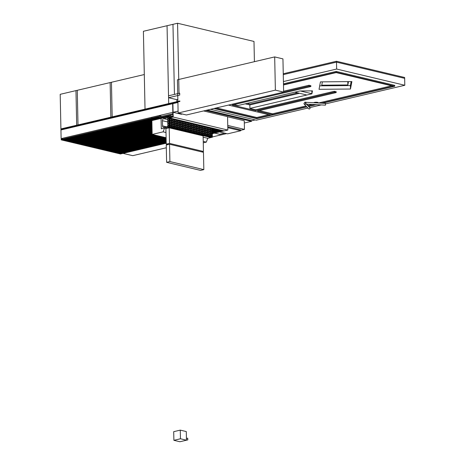 <?xml version="1.0" encoding="UTF-8"?>
<svg xmlns="http://www.w3.org/2000/svg" width="465" height="465" viewBox="0 0 465 465"><rect width="100%" height="100%" fill="white"/><g stroke="black" fill="none" stroke-linecap="round" stroke-linejoin="round"><path stroke-width="0.7" d="M173.887 440.32L180.461 438.774L186.465 440.204L186.366 438.46L187.715 438.146L187.814 439.89L179.891 441.75L173.887 440.32L173.707 431.671L180.275 430.125L186.285 431.555L186.424 438.449M180.461 438.774L180.275 430.125M186.401 440.192L187.75 439.873L187.715 438.146M168.685 103.585L167.051 25.72L143.4 31.283L145.028 109.147L168.685 103.585M169.516 117.912L169.504 117.564L172.922 116.762L172.649 103.695L60.938 129.962L61.124 138.617L172.829 112.35L172.649 103.695L177.909 102.463L178.089 111.112L173.096 112.286L172.91 103.637L173.195 117.046L169.516 117.912L224.165 130.921L227.844 130.055L173.195 117.046M63.781 139.552L63.769 138.861L63.775 139.209L64.426 138.709L64.437 139.401L65.739 138.396L65.751 139.093L66.414 138.936L66.396 138.245L66.402 138.587L67.059 138.436L67.053 138.088L67.07 138.779L67.727 138.628L67.71 137.936L67.716 138.279L68.372 138.128L68.367 137.78L68.384 138.471L69.041 138.32L69.023 137.628L69.035 137.971L69.692 137.82L69.68 137.471L69.698 138.163L70.994 137.163L71.011 137.855L72.313 136.855L72.325 137.547L73.627 136.541L73.639 137.239L74.295 137.082L74.284 136.39L74.29 136.733L74.946 136.582L74.941 136.233L74.952 136.925L75.609 136.774L75.597 136.082L75.603 136.425L76.26 136.274L76.254 135.925L76.266 136.617L76.923 136.466L76.911 135.774L76.917 136.117L77.574 135.966L77.568 135.617L77.579 136.309L78.881 135.309L78.899 136.001L80.195 135.001L80.213 135.693L81.509 134.687L81.526 135.385L82.183 135.228L82.166 134.536L82.177 134.879L82.834 134.728L82.822 134.379L82.84 135.071L83.497 134.92L83.479 134.228L83.491 134.571L84.148 134.42L84.136 134.071L84.153 134.763L84.81 134.612L84.799 133.92L84.804 134.263L85.461 134.112L85.455 133.763L85.467 134.455L86.769 133.455L86.781 134.147L88.083 133.147L88.094 133.839L89.396 132.839L89.408 133.531L90.71 132.525L90.722 133.217L91.384 133.066L91.367 132.374L91.373 132.717L92.029 132.566L92.023 132.217L92.041 132.909L92.698 132.758L92.68 132.066L92.686 132.409L93.343 132.258L93.337 131.909L93.355 132.601L94.651 131.601L94.668 132.293L95.964 131.293L95.982 131.984L97.278 130.985L97.295 131.676L98.597 130.671L98.609 131.363L99.911 130.363L99.923 131.054L100.58 130.903L100.568 130.212L100.574 130.555L101.231 130.403L101.225 130.055L101.236 130.746L101.893 130.595L101.882 129.898L101.887 130.247L102.538 129.747L102.55 130.438L103.207 130.281L103.195 129.59L103.201 129.938L103.852 129.439L103.864 130.13L105.166 129.131L105.183 129.822L105.84 129.665L105.822 128.974L105.828 129.316L106.485 129.165L106.479 128.817L106.497 129.508L107.153 129.357L107.136 128.666L107.148 129.008L107.804 128.857L107.793 128.509L107.81 129.2L108.467 129.049L108.45 128.357L108.461 128.7L109.118 128.549L109.106 128.201L109.124 128.892L109.781 128.741L109.763 128.044L109.775 128.392L110.426 127.892L110.438 128.584L111.094 128.427L111.083 127.736L111.089 128.084L111.74 127.584L111.751 128.276L113.053 127.276L113.065 127.968L113.722 127.811L113.71 127.119L113.716 127.462L114.373 127.311L114.367 126.962L114.378 127.654L115.035 127.503L115.024 126.811L115.029 127.154L115.686 127.003L115.68 126.654L115.692 127.346L116.349 127.195L116.337 126.503L116.343 126.846L117 126.695L116.994 126.346L117.011 127.038L117.668 126.887L117.651 126.189L117.657 126.538L118.308 126.038L118.325 126.73L118.982 126.573L118.964 125.881L118.97 126.23L119.621 125.73L119.639 126.422L120.296 126.265L120.278 125.573L120.29 125.922L120.935 125.422L120.952 126.114L122.249 125.108L122.266 125.8L123.568 124.8L123.58 125.492L124.236 125.341L124.225 124.649L124.231 124.992L124.887 124.841L124.882 124.492L124.893 125.184L125.55 125.033L125.538 124.335L125.544 124.684L126.195 124.184L126.207 124.876L126.864 124.719L126.852 124.027L126.858 124.376L127.509 123.876L127.52 124.568L128.822 123.568L128.834 124.26L130.136 123.254L130.154 123.946L131.45 122.946L131.467 123.638L132.124 123.487L132.107 122.795L132.112 123.138L132.775 122.987L132.763 122.638L132.781 123.33L133.438 123.178L133.42 122.481L133.432 122.83L134.077 122.33L134.094 123.022L134.751 122.865L134.734 122.173L134.745 122.522L135.391 122.022L135.408 122.714L136.71 121.714L136.722 122.405L137.378 122.249L137.367 121.557L137.373 121.906L138.024 121.4L138.035 122.092L138.692 121.94L138.68 121.249L138.686 121.592L139.343 121.441L139.337 121.092L139.349 121.784L140.006 121.632L139.994 120.941L140 121.284L140.657 121.133L140.651 120.784L140.663 121.475L141.319 121.324L141.308 120.627L141.314 120.976L141.965 120.476L141.976 121.167L143.278 120.168L143.296 120.859L144.592 119.86L144.609 120.551L145.905 119.546L63.112 139.018L63.124 139.709L63.781 139.552L132.74 155.665L166.307 147.771M212.348 136.942L226.577 133.6M240.736 130.27L244.445 129.398L227.745 125.422M61.124 138.617L62.961 139.052M227.565 116.767L244.265 120.743L244.445 129.398M165.906 128.584L166.232 144.156L169.516 143.383L169.19 127.811L165.906 128.584M168.068 144.592L166.232 144.156M169.19 127.811L203.124 135.885L203.449 151.462L169.516 143.383M201.63 151.886L203.449 151.462M169.899 161.553L169.539 144.249L166.249 145.022L166.615 162.326L169.899 161.553L203.833 169.626L203.472 152.322L169.539 144.249M203.833 169.626L200.549 170.399L166.615 162.326M145.028 109.147L144.301 74.54L111.449 82.27L112.175 116.872L145.028 109.147M177.566 23.25L179.037 93.326L174.433 94.407L172.968 24.331L177.566 23.25L253.989 41.443L254.413 61.682M274.681 56.916L275.379 90.146L178.13 113.012L177.432 79.782L274.681 56.916L282.941 58.881L283.638 92.111L186.384 114.983L178.13 113.012M275.379 90.146L283.638 92.111L309.062 86.112L309.045 85.246L283.621 91.221M151.201 120.04L151.195 119.697L150.538 119.848L150.544 120.197L151.201 120.04M151.206 120.354L150.544 120.197M150.55 120.545L150.538 119.848L149.881 120.005L149.893 120.697L151.875 120.859M151.886 121.173L149.893 120.697M152.514 119.732L152.508 119.389L151.852 119.54L151.857 119.889L152.514 119.732M152.52 120.046L151.857 119.889M151.863 120.232L151.852 119.54L151.195 119.697L151.206 120.389L152.601 120.406M151.945 120.563L151.206 120.389M153.828 119.424L153.822 119.081L153.165 119.232L153.171 119.581L153.828 119.424M153.834 119.738L153.171 119.581M153.177 119.924L153.165 119.232L152.508 119.389L152.52 120.08L153.915 120.098M153.258 120.255L152.52 120.08M155.141 119.116L155.136 118.767L154.479 118.924L154.485 119.273L155.141 119.116M155.147 119.429L154.485 119.273M154.49 119.615L154.479 118.924L153.822 119.081L153.834 119.772L155.229 119.79M212.273 133.368L213.191 133.589L212.284 133.682M154.572 119.947L153.834 119.772M213.191 133.589L213.185 133.275M156.455 118.808L156.449 118.459L155.792 118.616L155.798 118.959L156.455 118.808M156.461 119.121L155.798 118.959M155.81 119.307L155.792 118.616L155.136 118.767L155.147 119.459L156.542 119.482M212.261 132.746L214.505 133.281L212.267 133.06M155.885 119.639L155.147 119.459M214.505 133.281L214.499 132.967M157.769 118.499L157.763 118.151L157.106 118.308L157.112 118.651L157.769 118.499M157.78 118.808L157.112 118.651M157.124 118.999L157.106 118.308L156.449 118.459L156.467 119.15L157.856 119.174M212.249 132.118L215.818 132.973L212.255 132.432M157.199 119.325L156.467 119.15M215.818 132.973L215.812 132.659M159.088 118.186L159.077 117.843L158.42 117.994L158.431 118.343L159.088 118.186M159.094 118.499L158.431 118.343M158.437 118.691L158.42 117.994L157.763 118.151L157.78 118.842L159.169 118.866M212.238 131.496L217.132 132.659L212.243 131.81M158.513 119.017L157.78 118.842M217.132 132.659L217.126 132.351M160.402 117.878L160.39 117.535L159.733 117.686L159.745 118.034L160.402 117.878M160.408 118.191L159.745 118.034M159.751 118.377L159.733 117.686L159.077 117.843L159.094 118.534L160.483 118.558M212.22 130.868L218.445 132.351L212.232 131.182M159.826 118.709L159.094 118.534M218.445 132.351L218.44 132.043M161.715 117.569L161.71 117.227L161.047 117.378L161.059 117.726L161.715 117.569M161.721 117.883L161.059 117.726M161.064 118.069L161.047 117.378L160.39 117.535L160.408 118.226L161.797 118.244M212.209 130.247L219.765 132.043L212.214 130.56M161.14 118.401L160.408 118.226M219.765 132.043L219.753 131.729M163.029 117.261L163.023 116.913L162.366 117.07L162.372 117.418L163.029 117.261M163.035 117.575L162.372 117.418M162.378 117.761L162.366 117.07L161.71 117.227L161.721 117.918L163.116 117.936M212.197 129.619L221.078 131.734L212.203 129.933M162.454 118.093L161.721 117.918M221.078 131.734L221.073 131.421M164.343 116.953L164.337 116.605L163.68 116.762L163.686 117.104L164.343 116.953M164.348 117.267L163.686 117.104M163.692 117.453L163.68 116.762L163.023 116.913L163.035 117.604L164.43 117.628M212.185 128.997L222.392 131.426L212.191 129.311M163.773 117.784L163.035 117.604M222.392 131.426L222.386 131.113M165.656 116.645L165.65 116.297L164.994 116.453L164.999 116.796L165.656 116.645M165.662 116.953L164.999 116.796M165.005 117.145L164.994 116.453L164.337 116.605L164.348 117.296L165.743 117.32M212.168 128.369L223.706 131.118L212.18 128.683M165.087 117.471L164.348 117.296M223.706 131.118L223.7 130.81M166.97 116.331L166.964 115.988L166.307 116.145L166.313 116.488L166.97 116.331M166.976 116.645L166.313 116.488M166.319 116.837L166.307 116.145L165.65 116.297L165.662 116.988L167.057 117.011M224.828 130.764L224.171 130.915M166.4 117.163L165.662 116.988M168.284 116.023L168.278 115.68L167.621 115.832L167.627 116.18L168.284 116.023M168.289 116.337L167.627 116.18M167.632 116.523L167.621 115.832L166.964 115.988L166.976 116.68L168.371 116.703M226.147 130.456L225.484 130.607M167.714 116.855L166.976 116.68M168.952 116.215L168.935 115.523L168.278 115.68L168.295 116.372L172.073 116.959M227.461 130.142L226.804 130.299M171.416 117.116L168.295 116.372M168.935 115.523L172.916 116.471M325.785 103.852L404.806 85.269L404.643 77.481L336.48 61.258L336.497 62.124L283.272 74.638L336.497 62.124L336.643 69.041L283.418 81.561M283.255 73.772L336.48 61.258M404.66 78.347L336.497 62.124L404.66 78.347M334.37 92.134L334.352 91.268L255.657 109.775L255.674 110.641L334.37 92.134L336.172 92.564L257.476 111.071L272.595 114.669L272.577 113.803L259.296 110.641M268.787 114.692L256.808 117.511L256.825 118.377L270.624 115.134L228.449 105.09M336.172 92.564L336.154 91.698L334.352 91.268M309.062 86.112L310.864 86.542L310.847 85.676L309.045 85.246M310.864 86.542L232.169 105.044L255.674 110.641M321.553 103.154L393.506 86.24L336.154 72.587L283.487 84.967M214.65 108.333L256.825 118.377M256.808 117.511L216.469 107.909M272.595 114.669L306.638 106.665M308.644 106.194L314.91 104.718M391.67 85.798L318.56 102.992M312.404 104.439L307.97 105.479M305.958 105.956L272.577 113.803M283.481 84.688L336.207 72.29L336.189 71.424L394.744 85.362L394.762 86.228L322.536 103.213M315.898 104.77L308.865 106.421M306.859 106.898L256.767 118.674L213.987 108.49M336.189 71.424L283.464 83.822M336.207 72.29L394.762 86.228M210.552 109.298L256.296 120.191L307.952 108.043M309.952 107.572L321.228 104.921M404.806 85.269L336.643 69.041M320.443 81.875L351.883 81.584L350.471 89.024L319.031 89.309L320.443 81.875M233.988 104.613L237.894 105.549L299.884 90.971L312.457 90.855L311.893 93.831L249.908 108.409L255.657 109.775M247.148 103.375L250.007 104.055L297.705 92.837M249.908 108.409L249.833 104.945L245.171 103.835M299.507 93.267L249.833 104.945M311.893 93.831L311.829 90.861M347.779 81.625L347.849 84.956L348.488 81.619M322.379 81.857L321.745 85.194L347.849 84.956M350.471 89.024L350.401 85.56L319.688 85.845M351.156 81.59L350.401 85.56M325.419 105.125L325.512 103.399M303.941 103.521A0.889 0.849 -43.6 0 0 304.168 104.073L308.586 108.711A0.889 0.849 -43.6 0 0 310.103 108.037A0.889 0.849 -43.6 0 0 309.876 107.485L306.673 104.125M310.103 108.037L306.354 104.108L310.103 108.037M318.234 102.974L318.229 102.713A2.226 0.523 178.8 0 0 316.898 102.265A2.226 0.523 178.8 0 0 314.503 102.405A2.226 0.523 178.8 0 0 313.799 102.73M317.043 104.695A2.226 0.523 -1.2 0 1 314.067 104.526M176.863 101.661L176.822 99.667L177.845 99.429M110.862 117.18L110.135 82.578L77.277 90.303L78.004 124.911L110.862 117.18L110.135 82.578L111.449 82.27L112.175 116.872L110.862 117.18M174.433 94.407L172.968 24.331L167.051 25.72L168.522 95.802L174.433 94.407M212.354 137.222L212.342 136.704L169.161 126.428L167.848 126.736L167.859 127.253L211.04 137.53L212.354 137.222L169.173 126.945L161.291 128.799L161.07 118.418L167.644 116.872L167.662 117.738L163.721 118.662A1.779 1.285 -76.6 0 0 162.797 119.389A1.779 1.285 -76.6 0 0 162.442 120.702L162.547 125.893A1.779 1.285 -76.6 0 0 162.959 127.026A1.779 1.285 -76.6 0 0 163.453 127.317A1.779 1.285 -76.6 0 0 163.901 127.317L167.842 126.387L167.859 127.253L211.04 137.53L207.756 138.303L203.153 137.21M197.933 133.275L197.753 124.632L197.933 133.275L198.293 133.362L198.113 124.719L198.293 133.362L197.933 133.275M170.254 117.389L168.969 117.081L167.656 117.389L167.848 126.736L169.161 126.428L169.173 126.945M171.347 117.134L168.958 116.564L168.969 117.081L167.656 117.389L167.644 116.872L168.958 116.564M210.703 132.484L211.895 132.205L169.068 122.01L167.755 122.324L167.743 121.801L169.062 121.493L169.068 122.01M211.895 132.205L211.883 131.688L169.062 121.493M210.668 130.758L211.854 130.473L169.033 120.284L167.72 120.592L167.708 120.075L169.022 119.767L169.033 120.284M211.854 130.473L211.842 129.956L169.022 119.767M210.633 129.026L211.819 128.747L168.998 118.552L167.685 118.86L167.673 118.343L168.987 118.034L168.998 118.552M211.819 128.747L211.808 128.224L168.987 118.034M210.738 134.216L211.93 133.937L211.918 133.42L169.097 123.225L167.784 123.533L167.795 124.05L169.109 123.742L169.097 123.225M211.93 133.937L169.109 123.742M210.773 135.949L211.964 135.67L211.953 135.146L169.132 124.957L167.819 125.265L167.83 125.783L169.144 125.474L169.132 124.957M211.964 135.67L169.144 125.474M196.55 124.347L196.73 132.99L196.369 132.903L196.189 124.26M194.986 123.975L195.172 132.618L194.812 132.531L194.626 123.888M193.428 123.603L193.609 132.246L193.248 132.159L193.068 123.516M191.865 123.231L192.045 131.874L191.685 131.787L191.504 123.144M190.301 122.859L190.487 131.502L190.127 131.415L189.941 122.772M188.744 122.487L188.924 131.13L188.563 131.043L188.383 122.4M187.18 122.115L187.36 130.758L187 130.671L186.82 122.028M185.622 121.743L185.802 130.386L185.442 130.299L185.262 121.656M184.059 121.371L184.239 130.014L183.878 129.927L183.698 121.284M182.495 120.999L182.675 129.642L182.315 129.555L182.135 120.917M180.937 120.627L181.118 129.27L180.757 129.183L180.577 120.545M179.374 120.255L179.554 128.898L179.194 128.811L179.013 120.173M177.81 119.883L177.996 128.526L177.636 128.439L177.45 119.801M176.252 119.511L176.433 128.154L176.072 128.073L175.892 119.429M174.689 119.145L174.869 127.782L174.509 127.701L174.329 119.057M173.125 118.773L173.311 127.41L172.951 127.329L172.765 118.685M171.568 118.401L171.748 127.038L171.387 126.957L171.207 118.313M170.004 118.029L170.184 126.666L169.824 126.585L169.644 117.941M169.638 117.535L169.33 117.308M169.992 117.447L169.632 117.238M169.161 126.428L168.969 117.081L169.33 117.168L169.522 126.509L169.161 126.428M76.69 125.219L75.964 90.611L60.194 94.319L60.921 128.927L76.69 125.219L75.964 90.611L77.277 90.303L78.004 124.911L76.69 125.219M203.589 110.937L227.565 116.645L227.844 130.055M166.098 137.739L152.16 134.42L151.869 120.58L161.07 118.418L161.291 128.799L164.575 128.026L166.412 128.462M203.24 141.389L206.309 142.121L207.756 138.303M164.575 128.026L163.128 131.845L165.988 132.525M152.16 134.42L163.128 131.845M203.269 142.836L206.309 142.121M202.798 125.835L202.978 134.472L202.618 134.391L202.438 125.748M201.235 125.463L201.415 134.1L201.054 134.019L200.874 125.376M199.671 125.091L199.851 133.728L199.491 133.647L199.311 125.004M173.096 112.286L181.35 114.251L182.344 114.018M214.499 133.077L219.689 134.315L224.665 133.141M158.908 115.622L159.989 116.756L172.858 113.733L172.875 114.599L159.733 117.686L158.652 116.552L151.822 118.157L151.805 117.29L158.908 115.622L161.849 116.32M227.774 126.806L240.731 129.886L240.748 130.752L227.606 133.844L219.759 131.979M227.792 127.672L240.748 130.752M145.923 120.208L145.254 120.051M151.91 122.289L144.609 120.551M145.266 120.394L151.904 121.975M144.609 120.516L143.941 120.359M151.921 122.911L143.296 120.859M143.952 120.702L151.916 122.597M143.29 120.824L142.627 120.668M151.933 123.539L141.976 121.167M142.639 121.01L151.927 123.225M141.976 121.133L141.314 120.976M151.945 124.161L140.663 121.475M141.319 121.324L151.939 123.847M140.663 121.441L140 121.284M151.962 124.789L139.349 121.784M140.006 121.632L151.956 124.475M139.349 121.754L138.686 121.592M151.974 125.41L138.035 122.092M138.692 121.94L151.968 125.097M138.035 122.063L137.373 121.906M151.985 126.038L136.722 122.405M137.378 122.249L151.979 125.724M136.722 122.371L136.059 122.214M151.997 126.66L135.408 122.714M136.065 122.557L151.991 126.352M135.408 122.679L134.745 122.522M152.014 127.288L134.094 123.022M134.751 122.865L152.008 126.974M134.094 122.987L133.432 122.83M152.026 127.91L132.781 123.33M133.438 123.178L152.02 127.602M132.781 123.295L132.112 123.138M152.038 128.538L131.467 123.638M132.124 123.487L152.032 128.224M131.467 123.609L130.799 123.446M152.049 129.16L130.154 123.946M130.81 123.795L152.043 128.852M130.148 123.917L129.485 123.76M152.067 129.787L128.834 124.26M129.497 124.103L152.061 129.473M128.834 124.225L128.171 124.068M152.078 130.409L127.52 124.568M128.177 124.411L152.072 130.101M127.52 124.533L126.858 124.376M152.09 131.037L126.207 124.876M126.864 124.719L152.084 130.723M126.207 124.841L125.544 124.684M152.102 131.659L124.893 125.184M125.55 125.033L152.096 131.351M124.893 125.149L124.231 124.992M152.119 132.287L123.58 125.492M124.236 125.341L152.113 131.973M123.58 125.463L122.917 125.3M152.131 132.909L122.266 125.8M122.923 125.649L152.125 132.601M122.266 125.771L121.603 125.608M152.142 133.536L120.952 126.114M121.609 125.957L152.136 133.222M120.952 126.079L120.29 125.922M152.154 134.164L119.639 126.422M120.296 126.265L152.148 133.85M119.639 126.387L118.97 126.23M166.104 138.105L118.325 126.73M118.982 126.573L166.098 137.791M147.231 119.586L147.219 119.238L146.562 119.395L146.574 119.738L147.231 119.586M147.236 119.9L146.574 119.738M146.58 120.086L146.562 119.395L145.905 119.546L145.923 120.237L151.886 121.348M151.892 121.661L145.923 120.237M148.544 119.278L148.538 118.93L147.876 119.087L147.887 119.429L148.544 119.278M148.55 119.586L147.887 119.429M147.893 119.778L147.876 119.087L147.219 119.238L147.236 119.929L149.881 120.249M149.893 120.563L147.236 119.929M149.858 118.964L149.852 118.622L149.195 118.778L149.201 119.121L149.858 118.964M149.864 119.278L149.201 119.121M149.207 119.47L149.195 118.778L148.538 118.93L148.55 119.621L150.677 119.819M150.021 119.97L148.55 119.621M151.172 118.656L151.166 118.313L150.509 118.465L150.515 118.813L151.172 118.656M151.177 118.97L150.515 118.813M150.52 119.156L150.509 118.465L149.852 118.622L149.864 119.313L151.991 119.511M151.334 119.662L149.864 119.313M152.485 118.348L152.479 118.005L151.822 118.157L151.828 118.505L152.485 118.348M152.491 118.662L151.828 118.505M151.834 118.848L151.822 118.157L151.166 118.313L151.177 119.005L153.305 119.197M152.648 119.354L151.177 119.005M153.799 118.04L153.793 117.692L153.136 117.848L153.142 118.197L153.799 118.04M153.805 118.354L153.142 118.197M153.148 118.54L153.136 117.848L152.479 118.005L152.491 118.697L154.618 118.889M153.962 119.046L152.491 118.697M155.112 117.732L155.107 117.383L154.45 117.54L154.456 117.883L155.112 117.732M155.118 118.046L154.456 117.883M154.461 118.232L154.45 117.54L153.793 117.692L153.805 118.383L155.932 118.581M155.275 118.738L153.805 118.383M156.426 117.424L156.42 117.075L155.763 117.232L155.769 117.575L156.426 117.424M156.432 117.732L155.769 117.575M155.781 117.924L155.763 117.232L155.107 117.383L155.124 118.075L157.246 118.273M156.589 118.43L155.124 118.075M157.74 117.11L157.734 116.767L157.077 116.924L157.083 117.267L157.74 117.11M157.751 117.424L157.083 117.267M157.094 117.616L157.077 116.924L156.42 117.075L156.438 117.767L158.565 117.965M157.908 118.116L156.438 117.767M158.408 117.302L158.391 116.61L157.734 116.767L157.751 117.459L159.652 117.599M159.222 117.808L157.751 117.459M158.391 116.61L158.809 116.709M118.325 126.695L117.657 126.538M166.121 138.727L117.011 127.038M117.668 126.887L166.115 138.419M117.006 127.003L116.343 126.846M166.133 139.355L115.692 127.346M116.349 127.195L166.127 139.041M115.692 127.317L115.029 127.154M166.144 139.977L114.378 127.654M115.035 127.503L166.139 139.669M114.378 127.625L113.716 127.462M166.156 140.604L113.065 127.968M113.722 127.811L166.15 140.291M113.065 127.933L112.402 127.776M166.174 141.226L111.751 128.276M112.408 128.119L166.168 140.918M111.751 128.241L111.089 128.084M166.185 141.854L110.438 128.584M111.094 128.427L166.179 141.54M110.438 128.549L109.775 128.392M166.197 142.476L109.124 128.892M109.781 128.741L166.191 142.168M109.124 128.857L108.461 128.7M166.208 143.104L107.81 129.2M108.467 129.049L166.203 142.79M107.81 129.165L107.148 129.008M107.153 129.357L165.848 143.33L165.191 143.482L106.497 129.508M165.848 143.33L165.842 143.017M106.497 129.479L105.828 129.316M105.84 129.665L164.534 143.639L163.878 143.79L105.183 129.822M164.534 143.639L164.529 143.325M105.177 129.787L104.515 129.63M104.526 129.973L163.221 143.947L162.564 144.103L103.864 130.13M163.221 143.947L163.215 143.633M103.864 130.095L103.201 129.938M103.207 130.281L161.907 144.255L161.25 144.412L102.55 130.438M161.907 144.255L161.901 143.941M102.55 130.403L101.887 130.247M101.893 130.595L160.594 144.563L159.937 144.72L101.236 130.746M160.594 144.563L160.588 144.255M101.236 130.712L100.574 130.555M100.58 130.903L159.28 144.877L158.623 145.028L99.923 131.054M159.28 144.877L159.274 144.563M99.923 131.02L99.26 130.863M99.266 131.211L157.966 145.185L157.31 145.336L98.609 131.363M157.966 145.185L157.96 144.871M98.609 131.333L97.946 131.171M97.952 131.519L156.653 145.493L155.996 145.644L97.295 131.676M156.653 145.493L156.647 145.179M97.295 131.642L96.633 131.485M96.639 131.828L155.339 145.801L154.682 145.958L95.982 131.984M155.339 145.801L155.327 145.487M95.982 131.95L95.319 131.793M95.325 132.136L154.02 146.109L153.363 146.266L94.668 132.293M154.02 146.109L154.014 145.795M94.668 132.258L94 132.101M94.011 132.444L152.706 146.417L152.049 146.574L93.355 132.601M152.706 146.417L152.7 146.109M93.355 132.566L92.686 132.409M92.698 132.758L151.392 146.731L150.736 146.882L92.041 132.909M151.392 146.731L151.387 146.417M92.035 132.874L91.373 132.717M91.384 133.066L150.079 147.039L149.422 147.19L90.722 133.217M150.079 147.039L150.073 146.725M90.722 133.188L90.059 133.025M90.065 133.374L148.765 147.347L148.108 147.498L89.408 133.531M148.765 147.347L148.759 147.033M89.408 133.496L88.745 133.339M88.751 133.682L147.452 147.655L146.795 147.812L88.094 133.839M147.452 147.655L147.446 147.341M88.094 133.804L87.432 133.647M87.437 133.99L146.138 147.963L145.481 148.12L86.781 134.147M146.138 147.963L146.132 147.649M86.781 134.112L86.118 133.955M86.124 134.298L144.824 148.271L144.167 148.428L85.467 134.455M144.824 148.271L144.818 147.963M85.467 134.42L84.804 134.263M84.81 134.612L143.511 148.585L142.854 148.736L84.153 134.763M143.511 148.585L143.499 148.271M84.153 134.728L83.491 134.571M83.497 134.92L142.197 148.893L141.534 149.044L82.84 135.071M142.197 148.893L142.185 148.579M82.84 135.042L82.177 134.879M82.183 135.228L140.878 149.201L140.221 149.352L81.526 135.385M140.878 149.201L140.872 148.887M81.526 135.35L80.858 135.193M80.869 135.536L139.564 149.509L138.907 149.666L80.213 135.693M139.564 149.509L139.558 149.195M80.213 135.658L79.544 135.501M79.556 135.844L138.25 149.817L137.594 149.974L78.899 136.001M138.25 149.817L138.245 149.503M78.893 135.966L78.23 135.809M78.236 136.152L136.937 150.125L136.28 150.282L77.579 136.309M136.937 150.125L136.931 149.817M77.579 136.274L76.917 136.117M76.923 136.466L135.623 150.439L134.966 150.59L76.266 136.617M135.623 150.439L135.617 150.125M76.266 136.582L75.603 136.425M75.609 136.774L134.309 150.747L133.653 150.898L74.952 136.925M134.309 150.747L134.304 150.433M74.952 136.896L74.29 136.733M74.295 137.082L132.996 151.055L132.339 151.206L73.639 137.239M132.996 151.055L132.99 150.741M73.639 137.204L72.976 137.047M72.982 137.39L131.682 151.363L131.025 151.52L72.325 137.547M131.682 151.363L131.676 151.049M72.325 137.512L71.662 137.355M71.668 137.698L130.369 151.671L129.712 151.828L71.011 137.855M130.369 151.671L130.357 151.357M71.011 137.82L70.349 137.663M70.355 138.006L129.049 151.979L128.392 152.136L69.698 138.163M129.049 151.979L129.043 151.671M69.698 138.128L69.035 137.971M69.041 138.32L127.736 152.288L127.079 152.444L68.384 138.471M127.736 152.288L127.73 151.979M68.384 138.436L67.716 138.279M67.727 138.628L126.422 152.601L125.765 152.753L67.07 138.779M126.422 152.601L126.416 152.288M67.065 138.75L66.402 138.587M66.414 138.936L125.108 152.909L124.451 153.061L65.751 139.093M125.108 152.909L125.102 152.596M65.751 139.058L65.088 138.901M65.094 139.244L123.795 153.218L123.138 153.374L64.437 139.401M123.795 153.218L123.789 152.904M64.437 139.366L63.775 139.209M122.481 153.526L121.824 153.683L63.124 139.709M63.118 139.361L63.112 139.018L62.455 139.169L62.461 139.517L63.118 139.361M63.124 139.674L62.461 139.517M62.467 139.86L62.455 139.169L61.799 139.326L61.81 140.017L62.467 139.86L121.167 153.834L121.162 153.526M121.167 153.834L120.511 153.991L61.81 140.017M61.804 139.674L61.799 139.326L61.142 139.483L61.148 139.826L61.804 139.674M61.81 139.982L61.148 139.826M205.919 126.573L206.1 135.216L205.739 135.129L205.559 126.492M204.356 126.207L204.536 134.844L204.176 134.763L203.995 126.12M209.041 127.317L209.221 135.96L208.861 135.873L208.68 127.236M207.477 126.945L207.663 135.588L207.303 135.501L207.117 126.864M212.162 128.061L212.342 136.704L211.988 136.617L211.802 127.974M210.604 127.689L210.785 136.332L210.424 136.245L210.244 127.608M163.389 105.875L162.291 105.613L161.907 106.223L156.223 107.56L156.211 107.043L161.733 105.741L162.116 105.131L166.226 104.352M255.198 119.924L251.85 120.714L251.466 121.324L244.311 123.004M162.291 105.613L165.674 104.817L166.081 105.241L175.049 103.131L175.433 102.521L179.868 101.48L179.856 100.957L175.258 102.038L174.875 102.655L166.232 104.683L165.825 104.259M251.466 121.324L205.722 110.438M251.85 120.714L207.21 110.083M176.531 102.782L175.433 102.521M179.693 93.174L168.522 95.802L168.562 97.702L179.734 95.075L179.693 93.174M168.562 97.702L176.822 99.667M174.863 102.131L166.22 104.166L166.232 104.683L174.875 102.655L175.154 102.201M160.413 106.049L161.733 105.741L161.721 105.224L160.408 105.532L160.413 106.049L160.408 105.532L159.094 105.84L159.1 106.363L160.413 106.049M161.721 105.224L162.012 105.293M157.786 106.671L159.1 106.363L159.094 105.84L157.775 106.148L157.786 106.671L157.775 106.148L156.461 106.462L156.472 106.979L157.786 106.671M155.159 107.287L156.472 106.979L156.461 106.462L155.147 106.77L155.159 107.287L156.223 107.543L155.159 107.287L155.147 106.77L153.834 107.078L153.845 107.595L155.159 107.287M153.845 107.595L154.95 107.857L153.845 107.595L153.834 107.078L152.52 107.386L152.532 107.903L153.845 107.595M152.532 107.903L153.636 108.171L152.532 107.903L152.52 107.386L151.206 107.694L151.218 108.217L152.532 107.903M151.218 108.217L152.317 108.479L151.218 108.217L151.206 107.694L149.893 108.002L149.904 108.525L151.218 108.217M149.904 108.525L151.003 108.787L149.904 108.525L149.893 108.002L148.579 108.316L148.591 108.833L149.904 108.525M148.591 108.833L149.689 109.095L148.591 108.833L148.579 108.316L147.266 108.624L147.271 109.141L148.591 108.833M147.271 109.141L148.376 109.403L147.271 109.141L147.266 108.624L145.946 108.932L145.958 109.449L147.271 109.141M145.958 109.449L147.062 109.711L145.958 109.449L145.946 108.932L144.632 109.24L144.644 109.757L145.958 109.449M144.644 109.757L145.748 110.025L144.644 109.757L144.632 109.24L143.319 109.548L143.33 110.071L144.644 109.757M143.33 110.071L144.435 110.333L143.33 110.071L143.319 109.548L142.005 109.856L142.017 110.379L143.33 110.071M142.017 110.379L143.121 110.641L142.017 110.379L142.005 109.856L140.692 110.17L140.703 110.687L142.017 110.379M140.703 110.687L141.808 110.949L140.703 110.687L140.692 110.17L139.378 110.478L139.39 110.996L140.703 110.687M139.39 110.996L140.494 111.257L139.39 110.996L139.378 110.478L138.064 110.786L138.076 111.304L139.39 110.996M138.076 111.304L139.175 111.565L138.076 111.304L138.064 110.786L136.751 111.094L136.762 111.612L138.076 111.304M136.762 111.612L137.861 111.879L136.762 111.612L136.751 111.094L135.437 111.402L135.449 111.926L136.762 111.612M135.449 111.926L136.547 112.187L135.449 111.926L135.437 111.402L134.123 111.71L134.129 112.234L135.449 111.926M134.129 112.234L135.234 112.495L134.129 112.234L134.123 111.71L132.804 112.024L132.816 112.542L134.129 112.234M132.816 112.542L133.92 112.803L132.816 112.542L132.804 112.024L131.49 112.332L131.502 112.85L132.816 112.542M131.502 112.85L132.606 113.111L131.502 112.85L131.49 112.332L130.177 112.64L130.188 113.158L131.502 112.85M130.188 113.158L131.293 113.419L130.188 113.158L130.177 112.64L128.863 112.949L128.875 113.466L130.188 113.158M128.875 113.466L129.979 113.727L128.875 113.466L128.863 112.949L127.55 113.257L127.561 113.78L128.875 113.466M127.561 113.78L128.666 114.041L127.561 113.78L127.55 113.257L126.236 113.565L126.248 114.088L127.561 113.78M126.248 114.088L127.346 114.349L126.248 114.088L126.236 113.565L124.922 113.879L124.934 114.396L126.248 114.088M124.934 114.396L126.032 114.657L124.934 114.396L124.922 113.879L123.609 114.187L123.62 114.704L124.934 114.396M123.62 114.704L124.719 114.965L123.62 114.704L123.609 114.187L122.295 114.495L122.301 115.012L123.62 114.704M122.301 115.012L123.405 115.273L122.301 115.012L122.295 114.495L120.981 114.803L120.987 115.32L122.301 115.012M120.987 115.32L122.092 115.582L120.987 115.32L120.981 114.803L119.662 115.111L119.674 115.634L120.987 115.32M119.674 115.634L120.778 115.895L119.674 115.634L119.662 115.111L118.348 115.419L118.36 115.942L119.674 115.634M118.36 115.942L119.464 116.204L118.36 115.942L118.348 115.419L117.035 115.733L117.046 116.25L118.36 115.942M117.046 116.25L118.151 116.512L117.046 116.25L117.035 115.733L115.721 116.041L115.733 116.558L117.046 116.25M115.733 116.558L116.837 116.82L115.733 116.558L115.721 116.041L114.407 116.349L114.419 116.866L115.733 116.558M114.419 116.866L115.523 117.128L114.419 116.866L114.407 116.349L113.094 116.657L113.105 117.174L114.419 116.866M113.105 117.174L114.204 117.436L113.105 117.174L113.094 116.657L111.78 116.965L111.792 117.482L113.105 117.174M111.792 117.482L112.89 117.75L111.792 117.482L111.78 116.965L110.467 117.273L110.478 117.796L111.792 117.482M110.478 117.796L111.577 118.058L110.478 117.796L110.467 117.273L109.153 117.587L109.159 118.104L110.478 117.796M109.159 118.104L110.263 118.366L109.159 118.104L109.153 117.587L107.834 117.895L107.845 118.412L109.159 118.104M107.845 118.412L108.95 118.674L107.845 118.412L107.834 117.895L106.52 118.203L106.532 118.72L107.845 118.412M106.532 118.72L107.636 118.982L106.532 118.72L106.52 118.203L105.206 118.511L105.218 119.028L106.532 118.72M105.218 119.028L106.322 119.29L105.218 119.028L105.206 118.511L103.893 118.819L103.904 119.336L105.218 119.028M103.904 119.336L105.009 119.604L103.904 119.336L103.893 118.819L102.579 119.127L102.591 119.65L103.904 119.336M102.591 119.65L103.695 119.912L102.591 119.65L102.579 119.127L101.265 119.441L101.277 119.958L102.591 119.65M101.277 119.958L102.381 120.22L101.277 119.958L101.265 119.441L99.952 119.749L99.963 120.266L101.277 119.958M99.963 120.266L101.062 120.528L99.963 120.266L99.952 119.749L98.638 120.057L98.65 120.575L99.963 120.266M98.65 120.575L99.748 120.836L98.65 120.575L98.638 120.057L97.325 120.365L97.336 120.883L98.65 120.575M97.336 120.883L98.435 121.144L97.336 120.883L97.325 120.365L96.011 120.673L96.017 121.191L97.336 120.883M96.017 121.191L97.121 121.458L96.017 121.191L96.011 120.673L94.691 120.981L94.703 121.505L96.017 121.191M94.703 121.505L95.807 121.766L94.703 121.505L94.691 120.981L93.378 121.289L93.389 121.813L94.703 121.505M93.389 121.813L94.494 122.074L93.389 121.813L93.378 121.289L92.064 121.603L92.076 122.121L93.389 121.813M92.076 122.121L93.18 122.382L92.076 122.121L92.064 121.603L90.751 121.911L90.762 122.429L92.076 122.121M90.762 122.429L91.867 122.69L90.762 122.429L90.751 121.911L89.437 122.219L89.449 122.737L90.762 122.429M89.449 122.737L90.553 122.998L89.449 122.737L89.437 122.219L88.123 122.528L88.135 123.045L89.449 122.737M88.135 123.045L89.234 123.312L88.135 123.045L88.123 122.528L86.81 122.836L86.821 123.359L88.135 123.045M86.821 123.359L87.92 123.62L86.821 123.359L86.81 122.836L85.496 123.144L85.508 123.667L86.821 123.359M85.508 123.667L86.606 123.928L85.508 123.667L85.496 123.144L84.182 123.458L84.194 123.975L85.508 123.667M84.194 123.975L85.293 124.236L84.194 123.975L84.182 123.458L82.869 123.766L82.875 124.283L84.194 123.975M82.875 124.283L83.979 124.544L82.875 124.283L82.869 123.766L81.549 124.074L81.561 124.591L82.875 124.283M81.561 124.591L82.665 124.853L81.561 124.591L81.549 124.074L80.236 124.382L80.247 124.899L81.561 124.591M80.247 124.899L81.352 125.166L80.247 124.899L80.236 124.382L78.922 124.69L78.934 125.213L80.247 124.899M78.934 125.213L80.038 125.474L78.934 125.213L78.922 124.69L77.609 124.998L77.62 125.521L78.934 125.213M77.62 125.521L78.725 125.783L77.62 125.521L77.609 124.998L76.295 125.312L76.306 125.829L77.62 125.521M76.306 125.829L77.411 126.091L76.306 125.829L76.295 125.312L74.981 125.62L74.993 126.137L76.306 125.829M74.993 126.137L76.091 126.399L74.993 126.137L74.981 125.62L73.668 125.928L73.679 126.445L74.993 126.137M73.679 126.445L74.778 126.707L73.679 126.445L73.668 125.928L72.354 126.236L72.366 126.753L73.679 126.445M72.366 126.753L73.464 127.021L72.366 126.753L72.354 126.236L71.04 126.544L71.046 127.067L72.366 126.753M71.046 127.067L72.151 127.329L71.046 127.067L71.04 126.544L69.721 126.852L69.733 127.375L71.046 127.067M69.733 127.375L70.837 127.637L69.733 127.375L69.721 126.852L68.407 127.166L68.419 127.683L69.733 127.375M68.419 127.683L69.523 127.945L68.419 127.683L68.407 127.166L67.094 127.474L67.105 127.991L68.419 127.683M67.105 127.991L68.21 128.253L67.105 127.991L67.094 127.474L65.78 127.782L65.792 128.299L67.105 127.991M65.792 128.299L66.896 128.561L65.792 128.299L65.78 127.782L64.466 128.09L64.478 128.607L65.792 128.299M64.478 128.607L65.582 128.875L64.478 128.607L64.466 128.09L63.153 128.398L63.164 128.921L64.478 128.607M63.164 128.921L64.269 129.183L63.164 128.921L63.153 128.398L61.839 128.706L61.851 129.229L63.164 128.921M61.851 129.229L62.949 129.491L61.851 129.229L61.839 128.706L60.921 128.927L60.927 129.444L61.851 129.229M60.927 129.444L62.031 129.706M311.893 93.727L300.297 90.966M294.845 92.157L306.853 95.017M305.935 102.329L305.97 104.055L305.255 104.131L305.685 103.399L305.459 102.846M325.581 103.375L305.999 102.306C304.819 101.829 304.209 102.416 304.168 104.073A0.889 0.849 -43.6 0 0 305.36 104.108M162.442 120.702L167.749 121.97M167.702 119.61L163.721 118.662M166.226 126.771L162.547 125.893M325.483 105.154L305.9 104.079"/></g></svg>
